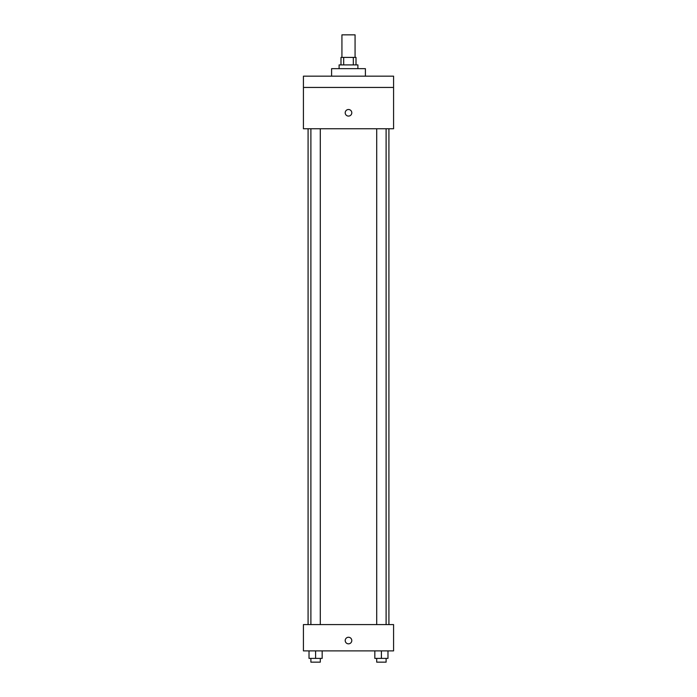 <?xml version="1.0" encoding="UTF-8"?>
<svg xmlns="http://www.w3.org/2000/svg" width="697" height="697" viewBox="0 0 697 697"><rect width="100%" height="100%" fill="white"/><g stroke="black" fill="none" stroke-linecap="round" stroke-linejoin="round"><path stroke-width="1.05" d="M355.069 57.389L355.069 34.85L341.931 34.85L341.931 57.389M343.682 64.899L343.682 57.389L340.99 57.389L340.99 64.899M343.682 57.389L356.01 57.389L356.01 64.899M353.318 64.899L353.318 57.389M339.108 68.654L339.108 64.899L357.892 64.899L357.892 68.654M365.402 76.173L365.402 68.654L331.598 68.654L331.598 76.173M303.422 76.173L393.578 76.173L393.578 87.439L303.422 87.439L303.422 76.173M393.578 87.439L393.578 128.753L303.422 128.753L303.422 87.439M348.5 116.085A3.285 3.285 0 0 1 345.651 111.154A3.285 3.285 0 0 1 351.349 111.154A3.285 3.285 0 0 1 348.5 116.085M303.422 624.59L393.578 624.59L393.578 650.885L303.422 650.885L303.422 624.59M348.5 643.836A3.285 3.285 0 0 1 345.651 638.905A3.285 3.285 0 0 1 351.349 638.905A3.285 3.285 0 0 1 348.5 643.836M374.829 650.885L374.829 658.395L387.976 658.395L387.976 650.885L387.976 658.395M381.407 658.395L381.407 650.885M386.103 658.395L386.103 662.15L376.711 662.15L376.711 658.395M309.024 650.885L309.024 658.395L322.171 658.395L322.171 650.885L322.171 658.395M315.593 658.395L315.593 650.885M320.289 658.395L320.289 662.15L310.897 662.15L310.897 658.395M388.917 624.59L388.917 128.753M308.083 624.59L308.083 128.753M376.711 128.753L376.711 624.59M386.103 128.753L386.103 624.59M320.289 624.59L320.289 128.753M310.897 624.59L310.897 128.753"/></g></svg>
